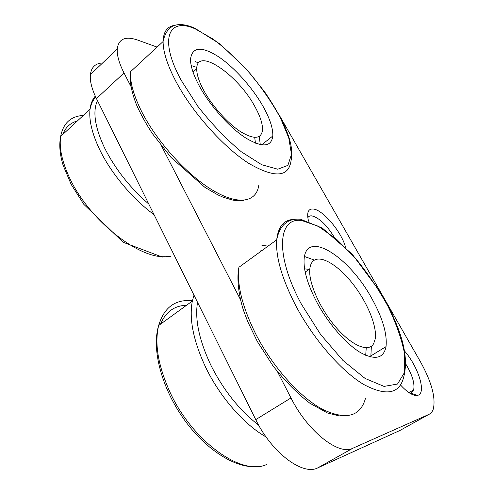 <?xml version="1.0" encoding="UTF-8"?>
<svg xmlns="http://www.w3.org/2000/svg" width="494" height="494" viewBox="0 0 494 494"><rect width="100%" height="100%" fill="white"/><g stroke="black" fill="none" stroke-linecap="round" stroke-linejoin="round"><path stroke-width="0.74" d="M400.01 430.422L317.864 467.824C302.865 476.012 271.669 452.757 255.756 419.622L290.978 397.948C307.756 431.577 338.859 455.876 352.92 448.2L428.878 414.417C430.978 413.453 432.466 411.632 433.337 408.946C435.838 397.516 431.534 381.782 420.437 361.744L278.628 114.021M157.086 47.103L137.727 40.088C125.365 35.84 118.535 38.828 117.232 49.06L90.39 74.619C89.785 81.072 91.81 89.062 96.454 98.584L255.756 419.622M90.39 74.619C91.359 67.159 95.441 63.269 102.629 62.96M405.667 363.782C412.274 374.798 414.929 383.517 413.639 389.933L411.094 392.878L409.705 393.125M307.83 217.718C308.627 216.292 309.966 215.674 311.844 215.872C319.013 217.718 326.349 224.597 333.845 236.515M345.528 247.191C341.613 231.989 322.934 209.765 313.276 209.03C308.33 208.641 306.663 212.315 308.281 220.046L308.577 221.182M117.232 49.06C116.887 55.384 119.153 63.349 124.013 72.964L130.824 86.222M290.978 397.948L277.529 371.772M240.485 299.66L161.76 146.434M400.56 385.011C407.396 392.471 412.959 395.935 417.263 395.404C426.94 394.249 418.646 367.11 404.475 350.925M371.784 298.432C382.584 317.858 387.333 333.925 386.024 346.627C383.628 358.582 375.02 360.509 360.188 352.407C345.985 343.799 328.603 323.903 317.222 302.939C307.663 284.797 303.297 270.088 304.143 258.807C306.502 229.018 349.425 257.115 371.784 298.432M263.03 106.327C269.835 118.455 273.089 128.347 272.799 135.998C271.354 147.237 262.221 147.836 245.413 137.783C229.426 127.366 209.931 105.599 199.267 85.907C193.389 74.921 190.468 65.998 190.511 59.138C192.24 46.652 201.725 45.948 218.959 57.026C234.774 67.789 252.49 87.741 263.03 106.327M304.594 268.841L309.065 269.384M373.612 343.738C368.61 352.63 351.956 345.942 335.846 327.127C319.704 308.417 308.219 282.099 309.824 268.866C310.201 265.445 311.257 262.894 312.986 261.203C320.143 254.342 337.513 264.568 352.166 283.006C366.863 301.377 377.255 325.836 375.242 338.903L373.612 343.738M192.901 71.698L193.395 71.741M249.952 140.16L249.921 140.518M254.848 106.531C260.202 116.139 262.752 123.982 262.512 130.046C261.289 139.141 253.935 139.66 240.448 131.602C227.66 123.296 212.241 106.093 203.75 90.445C198.983 81.566 196.643 74.347 196.723 68.79C196.717 46.245 238.157 75.02 254.848 106.531M317.864 467.824L352.92 448.2M96.454 98.584L124.013 72.964M398.843 431.071L428.878 414.417M186.578 305.249C174.394 305.595 165.7 311.905 160.482 324.188M192.432 300.753C175.364 299.061 164.101 307.317 158.642 325.521C154.394 343.534 158.099 365.579 169.763 391.668C192.086 441.321 242.153 476.661 266.717 464.434M194 295.165L192.345 301.062C188.918 318.84 193.382 340.971 205.739 367.462C219.916 396.935 244.141 424.624 266.099 436.968M197.532 302.285C194.704 319.303 199.144 340.255 210.839 365.14C223.51 390.26 239.46 410.286 258.708 425.223M77.373 120.944C70.383 122.858 65.511 127.372 62.763 134.479M83.332 115.423C70.747 116.226 63.189 123.222 60.676 136.412C59.039 147.527 61.849 161.013 69.104 176.877C87.691 218.36 136.869 257.88 164.514 256.707M95.28 96.12C92.44 99.38 90.686 103.746 90.019 109.23C88.827 120.147 92.057 133.627 99.695 149.67C111.119 173.394 132.596 198.952 154.048 214.655M97.448 100.585C92.483 111.446 94.86 127.242 104.58 147.965C115.213 169.022 129.947 187.72 148.799 204.071M366.252 347.776L365.702 355.303M304.465 256.497L314.425 260.103M371.371 346.238L370.815 357.039M301.451 304.242C274.281 254.262 278.097 216.576 301.859 220.565L318.117 226.166L336.494 239.17L355.248 258.01C367.456 272.867 378.299 288.848 387.784 305.959C396.089 323.125 401.721 339.187 404.685 354.13L404.45 372.581L397.522 384.042L384.036 386.407L365.103 378.447L342.929 360.429L320.6 334.457L301.451 304.242M365.492 398.349C360.274 416.85 345.831 420.45 322.15 409.143C299.42 396.818 272.274 366.357 255.657 333.87C242.301 306.842 236.737 284.63 238.96 267.242L276.708 239.843C277.727 234.718 279.376 230.537 281.666 227.308C283.315 225.344 283.167 224.609 288.477 221.17C292.04 219.466 296.079 218.83 300.593 219.262L322.366 228.098L352.265 254.28L379.528 290.91C386.302 302.069 391.989 313.27 396.583 324.515C404.87 344.719 407.352 361.793 404.018 375.755C400.183 393.841 386.722 396.731 363.627 384.425C341.366 371.136 313.832 339.588 296.227 306.57C282.037 279.129 275.529 256.886 276.708 239.843C278.159 226.598 283.889 219.774 293.887 219.373M261.913 245.314L268.026 246.148M260.888 250.316L262.178 250.39M191.197 65.541L196.822 67.406M254.706 137.418L255.46 143.18M195.408 61.651L198.576 62.948M259.257 136.449L260.27 144.674M181.082 80.084C158.426 38.501 168.732 16.734 195.426 28.985L213.254 39.205C226.061 48.98 238.602 60.737 250.878 74.477C262.512 88.815 272.348 103.258 280.388 117.8L288.762 137.882L291.491 154.369L287.885 165.373L277.776 169.214L261.74 164.737L241.307 151.775C226.196 139.129 211.716 124 197.872 106.377L181.082 80.084M258.8 185.25C256.497 201.855 239.312 205.77 213.766 190.888C188.307 176.123 157.58 142.803 141.932 112.107C133.738 95.83 129.916 82.381 130.465 71.766L163.094 41.533C166.645 25.027 177.185 20.575 194.722 28.17L220.145 44.09L246.537 69.259L264.518 91.668C272.941 104.098 279.443 115.145 284.038 124.821L287.656 133.676C291.472 143.976 292.621 152.862 291.114 160.34C288.867 177.432 274.713 178.414 248.655 163.292C223.646 147.335 192.58 112.786 176.074 81.738C167.429 65.282 163.1 51.882 163.094 41.533C163.384 31.567 167.398 26.151 175.148 25.28M408.946 392.625L413.639 389.933M410.421 393.057L417.263 395.404M192.345 301.062L158.642 325.521C151.386 349.147 161.6 387.778 183.787 419.011C206.004 450.324 236.577 469.133 257.572 466.466M95.614 96.836C92.989 100.585 91.526 103.221 91.217 104.747L90.019 109.23L60.676 136.412C58.959 144.68 59.774 154.307 63.121 165.292L71.155 184.355L83.819 204.343L123.148 242.258L162.211 257.041L170.498 256.287M386.024 346.627L371.093 355.748L370.624 356.989M344.781 415.973L339.174 415.929L327.541 413.015L309.96 403.289C297.512 393.699 285.211 381.257 273.059 365.955L257.263 341.379L247.716 321.582L244.19 312.282C240.374 302.223 235.891 280.536 238.96 267.242M272.799 135.998L261.598 144.915M243.999 200.274C240.559 200.897 236.663 200.805 232.31 199.996L222.942 197.131L217.854 194.877L205.022 187.454L171.122 157.518L152.232 133.411C146.255 124.198 141.216 115.133 137.104 106.216C131.608 92.928 129.397 81.442 130.465 71.766M309.824 268.866L305.187 272.071M196.723 68.79L193.024 72.068"/></g></svg>
